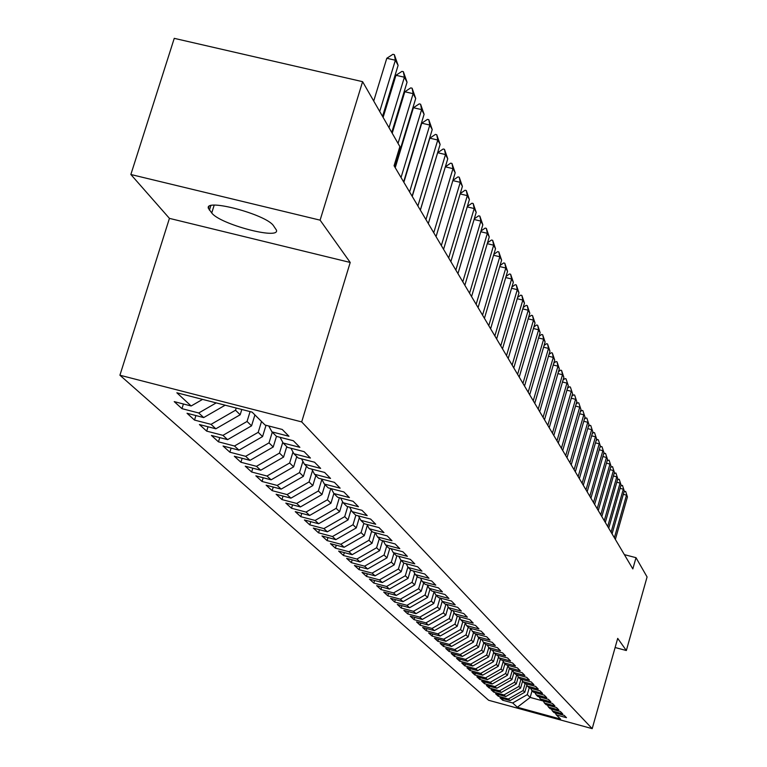 <?xml version="1.0" encoding="UTF-8"?>
<svg xmlns="http://www.w3.org/2000/svg" width="767" height="767" viewBox="0 0 767 767"><rect width="100%" height="100%" fill="white"/><g stroke="black" fill="none" stroke-linecap="round" stroke-linejoin="round"><path stroke-width="1.15" d="M119.92 375.226L488.646 700.281L592.191 728.65L301.69 421.908L119.92 375.226L169.43 218.374L350.212 262.458L320.107 220.158L130.86 174.502L169.43 218.374M130.86 174.502L174.253 38.35L362.599 81.676L320.107 220.158M532.068 690.731L530.15 697.433L517.332 707.251L560.562 719.091L556.372 714.921L566.477 717.682L564.215 715.381L554.042 712.601L552.48 711.047L562.681 713.837L560.37 711.488L550.112 708.689L548.51 707.097L558.817 709.916L556.458 707.519L546.094 704.691L544.465 703.071L554.867 705.908L552.461 703.473L542.001 700.616L540.342 698.958L550.84 701.824L548.386 699.341L537.82 696.455L536.123 694.768L546.737 697.663L544.225 695.123L533.554 692.217L531.828 690.492L542.537 693.406L539.987 690.818L529.201 687.884L527.437 686.12L538.261 689.073L535.654 686.417L524.762 683.455L522.96 681.662L533.89 684.634L531.224 681.93L520.218 678.939L518.377 677.108L529.422 680.108L526.699 677.347L515.587 674.327L513.708 672.458L524.868 675.487L522.078 672.659L510.851 669.62L508.924 667.702L520.208 670.761L517.361 667.875L506.009 664.797L504.044 662.841L515.443 665.929L512.538 662.985L501.062 659.879L499.058 657.875L510.573 661.001L507.601 657.981L496.009 654.845L493.948 652.803L505.597 655.948L502.558 652.87L490.832 649.697L488.732 647.607L500.506 650.79L497.399 647.636L485.549 644.433L483.392 642.295L495.3 645.507L492.117 642.276L480.132 639.045L477.937 636.859L489.969 640.1L486.709 636.802L474.591 633.532L472.338 631.299L484.514 634.568L481.177 631.193L468.925 627.895L466.614 625.594L478.934 628.911L475.521 625.45L463.115 622.114L460.756 619.765L473.21 623.111L469.711 619.563L457.17 616.198L454.745 613.792L467.352 617.167L463.767 613.533L451.073 610.129L448.599 607.665L461.351 611.078L457.678 607.359L444.831 603.917L442.291 601.386L455.195 604.837L451.427 601.021L438.427 597.541L435.819 594.952L448.887 598.442L445.023 594.521L431.859 591.012L429.184 588.347L442.415 591.875L438.446 587.858L425.129 584.31L422.377 581.578L435.771 585.144L431.706 581.022L418.216 577.426L415.398 574.627L428.954 578.232L424.784 574.004L411.122 570.37L408.226 567.494L421.965 571.137L417.67 566.794L403.835 563.112L400.863 560.159L414.774 563.85L410.364 559.383L396.347 555.663L393.298 552.633L407.392 556.363L402.867 551.77L388.658 548.012L385.513 544.886L399.799 548.664L395.149 543.947L380.748 540.141L377.517 536.938L391.995 540.754L387.21 535.903L372.618 532.049L369.301 528.751L383.97 532.614L379.042 527.619L364.248 523.727L360.835 520.323L375.715 524.244L370.643 519.096L355.639 515.156L352.12 511.656L367.211 515.616L361.986 510.323L346.77 506.335L343.146 502.73L358.448 506.738L353.069 501.282L337.633 497.246L333.904 493.526L349.426 497.591L343.884 491.963L328.218 487.87L324.374 484.044L340.126 488.157L334.412 482.357L318.516 478.215L314.547 474.265L330.539 478.435L324.633 472.453L308.507 468.253L304.413 464.179L320.644 468.397L314.547 462.223L298.171 457.966L293.943 453.767L310.424 458.033L304.135 451.658L287.5 447.353L283.138 443.01L299.868 447.334L293.368 440.747L276.484 436.385L271.969 431.888L288.967 436.279L282.246 429.462L265.085 425.043L252.103 412.119L176.851 392.781L191.146 405.983L174.224 401.62L181.961 408.658L198.73 412.982L203.696 417.574L187.033 413.269L194.521 420.076L211.03 424.352L215.843 428.791L199.43 424.544L206.678 431.131L222.938 435.349L227.598 439.644L211.433 435.455L218.451 441.83L234.472 446.001L238.988 450.162L223.063 446.02L229.86 452.204L245.641 456.317L250.013 460.353L234.328 456.26L240.924 462.261L256.475 466.317L260.713 470.238L245.248 466.192L251.653 472.012L266.983 476.019L271.096 479.826L255.852 475.828L262.055 481.475L277.175 485.434L281.163 489.125L266.13 485.185L272.16 490.659L287.069 494.571L290.942 498.157L276.12 494.255L281.978 499.585L296.676 503.449L300.443 506.929L285.823 503.075L291.508 508.253L306.014 512.068L309.667 515.453L295.247 511.647L300.769 516.67L315.084 520.448L318.641 523.736L304.413 519.978L309.782 524.868L323.904 528.597L327.365 531.799L313.32 528.079L318.554 532.835L332.485 536.526L335.86 539.632L321.987 535.96L327.078 540.591L340.836 544.234L344.115 547.264L330.424 543.63L335.38 548.137L348.966 551.741L352.158 554.694L338.64 551.099L343.472 555.49L356.885 559.057L359.991 561.933L346.646 558.376L351.344 562.652L364.593 566.18L367.623 568.98L354.44 565.461L359.023 569.632L372.11 573.122L375.063 575.844L362.034 572.374L366.501 576.429L379.435 579.881L382.311 582.546L369.445 579.104L373.797 583.064L386.578 586.487L389.387 589.075L376.664 585.672L380.921 589.535L393.548 592.92L396.28 595.441L383.711 592.076L387.862 595.844L400.345 599.19L403.011 601.664L390.595 598.327L394.641 602.009L406.98 605.326L409.588 607.732L397.306 604.434L401.256 608.03L413.451 611.309L416.002 613.658L403.864 610.388L407.718 613.897L419.779 617.147L422.262 619.448L410.259 616.208L414.036 619.64L425.953 622.852L428.389 625.095L416.519 621.893L420.201 625.249L431.994 628.432L434.371 630.627L422.627 627.454L426.231 630.723L437.89 633.878L440.22 636.025L428.6 632.89L432.118 636.083L443.662 639.208L445.934 641.308L434.438 638.192L437.89 641.327L449.299 644.414L451.523 646.466L440.153 643.388L443.518 646.447L454.821 649.515L456.988 651.519L445.742 648.47L449.04 651.461L460.219 654.5L462.338 656.456L451.207 653.436L454.438 656.37L465.502 659.371L467.582 661.298L456.557 658.307L459.721 661.173L470.67 664.145L472.702 666.034L461.801 663.062L464.888 665.871L475.732 668.824L477.726 670.665L466.93 667.731L469.95 670.483L480.688 673.397L482.635 675.209L471.954 672.295L474.917 674.989L485.54 677.884L487.457 679.648L476.873 676.772L479.778 679.409L490.295 682.275L492.174 684.011L481.695 681.154L484.533 683.742L494.955 686.58L496.795 688.277L486.412 685.449L489.202 687.98L499.518 690.799L501.321 692.457L491.043 689.658L493.775 692.141L503.996 694.931L505.76 696.561L495.587 693.78L498.262 696.215L508.387 698.986L510.122 700.587L500.036 697.826L502.663 700.213L503.114 698.67M517.332 707.251L512.692 702.965L502.663 700.213M362.599 81.676L399.885 146.593L394.075 165.749L632.833 568.922L636.006 557.676L624.376 554.646M526.852 685.065L524.801 692.208L523.123 690.578L525.136 683.56M510.122 700.587L524.801 692.208M508.387 698.986L523.123 690.578M556.372 714.921L555.27 712.936M522.615 681.048L520.582 688.104L518.875 686.436L520.975 679.15M505.76 696.561L520.582 688.104M503.996 694.931L518.875 686.436M552.48 711.047L551.358 709.024M518.291 676.954L516.287 683.915L514.552 682.218L516.728 674.644M501.321 692.457L516.287 683.915M499.518 690.799L514.552 682.218M548.51 707.097L547.37 705.036M513.919 672.669L511.915 679.648L510.132 677.913L512.385 670.09M496.795 688.277L511.915 679.648M494.955 686.58L510.132 677.913M544.465 703.071L543.295 700.971M509.47 668.249L507.438 675.286L505.626 673.522L507.859 665.775M492.174 684.011L507.438 675.286M490.295 682.275L505.626 673.522M540.342 698.958L539.143 696.819M504.935 663.723L502.874 670.847L501.024 669.035L503.238 661.384M487.457 679.648L502.874 670.847M485.54 677.884L501.024 669.035M536.123 694.768L534.906 692.582M500.295 659.121L498.224 666.302L496.335 664.462L498.521 656.907M482.635 675.209L498.224 666.302M480.688 673.397L496.335 664.462M531.828 690.492L530.582 688.258M495.568 654.414L493.469 661.672L491.542 659.793L493.699 652.343M477.726 670.665L493.469 661.672M475.732 668.824L491.542 659.793M527.437 686.12L526.172 683.848M490.736 649.601L488.617 656.936L486.642 655.018L488.78 647.655M472.702 666.034L488.617 656.936M470.67 664.145L486.642 655.018M522.96 681.662L521.665 679.332M485.856 644.52L483.661 652.103L481.647 650.148L483.804 642.708M467.582 661.298L483.661 652.103M465.502 659.371L481.647 650.148M518.377 677.108L517.054 674.73M480.89 639.256L478.598 647.175L476.537 645.162L478.723 637.645M462.338 656.456L478.598 647.175M460.219 654.5L476.537 645.162M513.708 672.458L512.356 670.022M475.818 633.868L473.421 642.123L471.322 640.081L473.527 632.478M456.988 651.519L473.421 642.123M454.821 649.515L471.322 640.081M508.924 667.702L507.553 665.219M470.641 628.355L468.129 636.974L465.981 634.875L468.225 627.195M451.523 646.466L468.129 636.974M449.299 644.414L465.981 634.875M504.044 662.841L502.634 660.301M465.233 623.092L462.722 631.701L460.526 629.563L462.789 621.797M445.934 641.308L462.722 631.701M443.662 639.208L460.526 629.563M499.058 657.875L497.61 655.277M459.673 617.809L457.199 626.313L454.946 624.117L457.257 616.217M440.22 636.025L457.199 626.313M437.89 633.878L454.946 624.117M493.948 652.803L492.481 650.148M453.987 612.421L451.542 620.8L449.241 618.557L451.667 610.292M434.371 630.627L451.542 620.8M431.994 628.432L449.241 618.557M488.732 647.607L487.227 644.894M448.177 606.898L445.761 615.163L443.403 612.871L445.943 604.214M428.389 625.095L445.761 615.163M425.953 622.852L443.403 612.871M483.392 642.295L481.858 639.515M442.223 601.261L439.836 609.391L437.43 607.042L440.085 597.992M422.262 619.448L439.836 609.391M419.779 617.147L437.43 607.042M477.937 636.859L476.355 634.012M436.174 595.307L433.777 603.485L431.313 601.079L434.055 591.75M416.002 613.658L433.777 603.485M413.451 611.309L431.313 601.079M472.338 631.299L470.727 628.374M429.999 589.161L427.574 597.435L425.052 594.971L427.756 585.758M409.588 607.732L427.574 597.435M406.98 605.326L425.052 594.971M466.614 625.594L464.965 622.612M423.681 582.872L421.217 591.242L418.629 588.72L421.313 579.631M403.011 601.664L421.217 591.242M400.345 599.19L418.629 588.72M460.756 619.765L459.069 616.706M417.2 576.429L414.707 584.895L412.061 582.306L414.698 573.361M396.28 595.441L414.707 584.895M393.548 592.92L412.061 582.306M454.745 613.792L453.019 610.657M410.566 569.823L408.034 578.385L405.321 575.739L407.919 566.938M389.387 589.075L408.034 578.385M386.578 586.487L405.321 575.739M448.599 607.665L446.825 604.454M403.768 563.045L401.199 571.722L398.409 569.009L400.997 560.293M382.311 582.546L401.199 571.722M379.435 579.881L398.409 569.009M442.291 601.386L440.469 598.087M396.875 555.807L394.18 564.886L391.323 562.106L393.95 553.275M375.063 575.844L394.18 564.886M372.11 573.122L391.323 562.106M435.819 594.952L433.959 591.568M389.828 548.319L386.99 557.868L384.056 555.02L386.712 546.085M367.623 568.98L386.99 557.868M364.593 566.18L384.056 555.02M429.184 588.347L427.277 584.876M382.599 540.63L379.607 550.677L376.607 547.743L379.301 538.702M359.991 561.933L379.607 550.677M356.885 559.057L376.607 547.743M422.377 581.578L420.421 578.011M375.178 532.729L372.033 543.295L368.946 540.284L371.679 531.119M352.158 554.694L372.033 543.295M348.966 551.741L368.946 540.284M415.398 574.627L413.384 570.974M367.374 525.251L364.258 535.711L361.084 532.614L363.855 523.334M344.115 547.264L364.258 535.711M340.836 544.234L361.084 532.614M408.226 567.494L406.165 563.735M359.349 517.61L356.262 527.917L353.002 524.743L355.859 515.213M335.86 539.632L356.262 527.917M332.485 536.526L353.002 524.743M400.863 560.159L398.744 556.305M351.094 509.777L348.055 519.921L344.709 516.651L347.729 506.584M327.365 531.799L348.055 519.921M323.904 528.597L344.709 516.651M393.298 552.633L391.112 548.664M342.609 501.733L339.618 511.694L336.176 508.339L339.369 497.697M318.641 523.736L339.618 511.694M315.084 520.448L336.176 508.339M385.513 544.886L383.279 540.812M333.875 493.478L330.941 503.229L327.394 499.777L330.788 488.541M309.667 515.453L330.941 503.229M306.014 512.068L327.394 499.777M377.517 536.938L375.216 532.739M324.987 484.658L322.006 494.533L318.372 490.976L321.852 479.433M300.443 506.929L322.006 494.533M296.676 503.449L318.372 490.976M369.301 528.751L366.933 524.427M315.851 475.559L312.821 485.578L309.072 481.916L312.524 470.545M290.942 498.157L312.821 485.578M287.069 494.571L309.072 481.916M360.835 520.323L358.4 515.884M306.445 466.202L303.368 476.355L299.504 472.587L302.898 461.408M281.163 489.125L303.368 476.355M277.175 485.434L299.504 472.587M352.12 511.656L349.618 507.073M296.752 456.557L293.627 466.863L289.648 462.98L292.984 452.003M271.096 479.826L293.627 466.863M266.983 476.019L289.648 462.98M343.146 502.73L340.567 498.013M286.772 446.624L283.589 457.074L279.485 453.076L282.764 442.319M260.713 470.238L283.589 457.074M256.475 466.317L279.485 453.076M333.904 493.526L331.248 488.665M276.475 436.375L273.234 446.988L269.006 442.866L272.275 432.195M250.013 460.353L273.234 446.988M245.641 456.317L269.006 442.866M324.374 484.044L321.641 479.03M266.024 425.282L262.563 436.586L258.201 432.329L261.518 421.495M238.988 450.162L262.563 436.586M234.472 446.001L258.201 432.329M314.547 474.265L311.728 469.088M254.912 414.918L251.547 425.848L247.051 421.457L250.08 411.601M227.598 439.644L251.547 425.848M222.938 435.349L247.051 421.457M304.413 464.179L301.498 458.829M241.806 409.473L240.176 414.765L235.527 410.23L236.207 408.034M215.843 428.791L240.176 414.765M211.03 424.352L235.527 410.23M293.943 453.767L290.942 448.244M203.696 417.574L225.162 405.197M198.73 412.982L216.217 402.896M283.138 443.01L280.032 437.295M191.146 405.983L202.574 399.386M271.969 431.888L268.757 425.992M615.115 647.521L626.342 650.521L647.08 576.957L636.006 557.676M350.212 262.458L301.69 421.908M626.342 650.521L617.703 638.374L592.191 728.65M529.22 687.884L527.284 694.634L530.15 697.433L543.333 701.028M512.692 702.965L527.284 694.634M273.474 225.699C266.283 214.472 204.195 197.953 208.403 208.356L211.74 212.977C219.774 224.213 279.984 240.186 276.446 230.11L273.474 225.699M181.961 408.658L183.418 403.988M194.521 420.076L195.921 415.57M206.678 431.131L208.03 426.768M218.451 441.83L219.755 437.612M229.86 452.204L231.116 448.12M240.924 462.261L242.142 458.302M251.653 472.012L252.822 468.177M262.055 481.475L263.196 477.755M272.16 490.659L273.263 487.055M281.978 499.585L283.042 496.076M291.508 508.253L292.543 504.849M300.769 516.67L301.776 513.372M309.782 524.868L310.75 521.656M318.554 532.835L319.494 529.709M327.078 540.591L327.988 537.552M335.38 548.137L336.272 545.184M343.472 555.49L344.325 552.614M351.344 562.652L352.178 559.852M359.023 569.632L359.838 566.899M366.501 576.429L367.297 573.774M373.797 583.064L374.574 580.475M380.921 589.535L381.669 587.004M387.862 595.844L388.591 593.38M394.641 602.009L395.35 599.602M401.256 608.03L401.946 605.681M407.718 613.897L408.389 611.615M414.036 619.64L414.688 617.406M420.201 625.249L420.843 623.063M426.231 630.723L426.855 628.595M432.118 636.083L432.732 634.002M437.89 641.327L438.484 639.285M443.518 646.447L444.103 644.462M449.04 651.461L449.606 649.515M454.438 656.37L454.994 654.462M459.721 661.173L460.258 659.313M464.888 665.871L465.416 664.049M469.95 670.483L470.468 668.69M474.917 674.989L475.425 673.244M479.778 679.409L480.267 677.692M484.533 683.742L485.022 682.055M489.202 687.98L489.682 686.34M493.775 692.141L494.245 690.53M498.262 696.215L498.723 694.634M379.723 111.474L395.36 60.229L386.789 58.273L392.905 54.313L394.334 54.639L398.102 65.387L382.541 116.392M373.721 101.023L386.789 58.273M398.102 65.387L395.36 60.229L394.334 54.639M389.032 127.686L404.391 77.218L395.954 75.291L401.966 71.369L403.365 71.695L407.047 82.213L391.764 132.451M383.117 117.389L395.954 75.291M407.047 82.213L404.391 77.218L403.365 71.695M398.044 143.381L413.135 93.67L404.823 91.762L410.728 87.879L412.109 88.205L415.704 98.502L394.89 167.12M392.215 133.228L404.823 91.762M415.704 98.502L413.135 93.67L412.109 88.205M401.036 177.513L421.61 109.604L413.423 107.716L419.213 103.881L420.584 104.197L424.093 114.293L403.634 181.894M395.226 167.695L413.423 107.716M424.093 114.293L421.61 109.604L420.584 104.197M409.597 191.961L429.817 125.05L421.745 123.18L427.449 119.384L428.791 119.69L432.224 129.594L412.119 196.218M403.864 182.287L421.745 123.18M432.224 129.594L429.817 125.05L428.791 119.69M417.89 205.978L437.775 140.025L429.827 138.175L435.426 134.417L436.749 134.724L440.114 144.426L420.335 210.091M412.243 196.429L429.827 138.175M440.114 144.426L437.775 140.025L436.749 134.724M425.944 219.563L445.493 154.55L437.66 152.719L443.163 148.999L444.467 149.306L447.755 158.827L428.312 223.561M420.364 210.148L437.66 152.719M447.755 158.827L445.493 154.55L444.467 149.306M445.378 166.755L450.68 163.15L451.964 163.457L455.186 172.796L436.049 236.629M433.748 232.746L452.981 168.644L445.349 166.851M455.186 172.796L452.981 168.644L451.964 163.457M452.923 180.35L457.976 176.899L459.241 177.196L462.396 186.362L443.566 249.323M441.332 245.555L460.258 182.335L452.846 180.59M462.396 186.362L460.258 182.335L459.241 177.196M460.248 193.552L465.061 190.245L466.307 190.542L469.394 199.545L450.862 261.643M448.695 257.98L467.314 195.623L460.133 193.926M469.394 199.545L467.314 195.623L466.307 190.542M467.352 206.39L471.945 203.217L473.172 203.514L476.202 212.354L457.957 273.627M455.847 270.061L474.188 208.547L467.208 206.889M476.202 212.354L474.188 208.547L473.172 203.514M474.265 218.863L478.637 215.824L479.854 216.121L482.827 224.808L464.85 285.266M462.798 281.805L480.861 221.107L474.083 219.487M482.827 224.808L480.861 221.107L479.854 216.121M480.976 231.011L485.147 228.096L486.345 228.384L489.26 236.917L471.561 296.589M469.567 293.224L487.352 233.321L480.765 231.739M489.26 236.917L487.352 233.321L486.345 228.384M487.505 242.813L491.484 240.023L492.663 240.311L495.52 248.7L478.081 307.605M476.144 304.336L493.66 245.2L487.256 243.666M495.52 248.7L493.66 245.2L492.663 240.311M493.862 254.318L497.649 251.643L498.818 251.921L501.618 260.176L484.428 318.334M482.548 315.141L499.806 256.763L493.584 255.267M501.618 260.176L499.806 256.763L498.818 251.921M500.046 265.507L503.651 262.947L504.801 263.225L507.553 271.345L490.612 328.775M488.78 325.668L505.789 268.019L499.729 266.561M507.553 271.345L505.789 268.019L504.801 263.225M506.057 276.417L509.489 273.963L510.63 274.241L513.334 282.218L496.632 338.937M494.849 335.917L511.618 278.987L505.721 277.558M513.334 282.218L511.618 278.987L510.63 274.241M511.915 287.04L515.194 284.701L516.316 284.969L518.971 292.821L502.5 348.841M500.755 345.898L517.294 289.667L511.551 288.277M518.971 292.821L517.294 289.667L516.316 284.969M517.629 297.395L520.745 295.151L521.857 295.429L524.465 303.157L508.214 358.496M506.517 355.629L522.826 300.079L517.236 298.718M524.465 303.157L522.826 300.079L521.857 295.429M523.19 307.5L526.152 305.352L527.255 305.621L529.815 313.233L513.794 367.911M512.135 365.111L528.223 310.232L522.778 308.9M529.815 313.233L528.223 310.232L527.255 305.621M528.607 317.346L531.435 315.295L532.519 315.563L535.04 323.06L519.23 377.096M517.61 374.363L533.487 320.136L528.175 318.832M535.04 323.06L533.487 320.136L532.519 315.563M533.899 326.963L536.584 324.997L537.657 325.266L540.131 332.638L524.532 386.05M522.96 383.385L538.616 329.791L533.439 328.516M540.131 332.638L538.616 329.791L537.657 325.266M539.048 336.339L541.607 334.47L542.672 334.728L545.107 341.996L529.709 394.784M528.166 392.186L543.621 339.215L538.578 337.969M545.107 341.996L543.621 339.215L542.672 334.728M544.081 345.495L546.516 343.712L547.561 343.971L549.958 351.133L534.762 403.317M533.257 400.777L548.51 348.41L543.582 347.202M549.958 351.133L548.51 348.41L547.561 343.971M548.99 354.44L551.3 352.734L552.336 352.993L554.694 360.049L539.69 411.649M538.223 409.166L553.285 357.393L548.482 356.204M554.694 360.049L553.285 357.393L552.336 352.993M553.784 363.175L555.979 361.554L557.005 361.803L559.325 368.764L544.512 419.779M543.074 417.363L557.945 366.166L553.256 365.006M559.325 368.764L557.945 366.166L557.005 361.803M558.472 371.707L560.552 370.164L561.569 370.413L563.85 377.268L549.22 427.727M547.82 425.369L562.499 374.737L557.916 373.596M563.85 377.268L562.499 374.737L561.569 370.413M563.045 380.048L565.02 378.582L566.017 378.831L568.27 385.59L553.812 435.493M552.451 433.182L566.957 383.117L562.479 382.004M568.27 385.59L566.017 378.831M567.513 388.207L569.382 386.808L570.38 387.047L572.585 393.72L558.309 443.086M556.976 440.833L571.3 391.304L566.928 390.211M572.585 393.72L570.38 387.047M571.875 396.184L573.658 394.852L574.636 395.091L576.813 401.668L562.71 450.517M561.396 448.302L575.557 399.3L571.281 398.236M576.813 401.668L574.636 395.091M576.151 403.979L577.829 402.713L578.797 402.953L580.945 409.444L567.005 457.774M565.73 455.608L579.718 407.133L575.538 406.088M580.945 409.444L578.797 402.953M580.322 411.611L581.913 410.412L582.872 410.652L584.991 417.056L571.214 464.869M569.958 462.76L583.783 414.784L579.699 413.768M584.991 417.056L582.872 410.652M584.406 419.079L585.911 417.938L586.86 418.178L588.941 424.496L575.327 471.82M574.099 469.749L587.771 422.281L583.773 421.275M588.941 424.496L586.86 418.178M588.404 426.385L589.823 425.302L590.763 425.541L592.814 431.783L579.353 478.618M578.155 476.595L591.664 429.616L587.752 428.628M592.814 431.783L590.763 425.541M592.306 433.537L593.648 432.521L594.578 432.751L596.601 438.916L583.294 485.281M582.124 483.296L595.48 436.787L591.654 435.829M596.601 438.916L594.578 432.751M596.132 440.546L597.397 439.587L598.318 439.817L600.321 445.895L587.158 491.8M586.007 489.854L599.209 443.815L595.47 442.866M600.321 445.895L598.318 439.817M599.88 447.41L601.069 446.499L601.98 446.73L603.955 452.731L590.935 498.176M589.813 496.278L602.872 450.699L599.209 449.769M603.955 452.731L601.98 446.73M603.552 454.131L604.664 453.278L605.566 453.508L607.512 459.433L594.636 504.427M593.533 502.567L606.448 457.439L602.862 456.528M607.512 459.433L605.566 453.508M607.148 460.718L609.084 460.142L611.002 466L598.27 510.554M597.186 508.732L609.957 464.045L606.448 463.153M611.002 466L609.084 460.142M610.666 467.18L612.526 466.643L614.415 472.434L601.827 516.565M600.762 514.772L613.399 470.516L609.957 469.644M614.415 472.434L612.526 466.643M614.108 473.507L615.901 473.018L617.771 478.742L605.307 522.442M604.271 520.688L616.773 476.863L613.399 476M617.771 478.742L615.901 473.018M617.493 479.711L619.218 479.27L621.059 484.917L608.72 528.214M607.704 526.498L620.081 483.076L616.773 482.232M621.059 484.917L619.218 479.27M620.81 485.799L622.459 485.396L624.28 490.985L612.076 533.87M611.078 532.183L623.322 489.173L620.081 488.349M624.28 490.985L622.459 485.396M624.05 491.772L625.642 491.407L627.435 496.93L615.355 539.422M614.377 537.763L626.495 495.156L623.322 494.341M627.435 496.93L625.642 491.407M210.829 205.652L209.41 210.168M214.175 205.192L211.74 212.977M208.969 206.544L208.403 208.356"/></g></svg>
